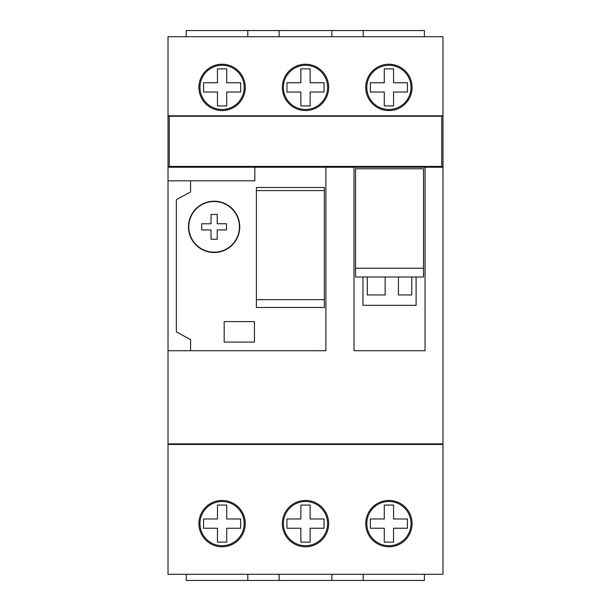 <?xml version="1.0" encoding="UTF-8"?>
<svg xmlns="http://www.w3.org/2000/svg" width="611" height="611" viewBox="0 0 611 611"><rect width="100%" height="100%" fill="white"/><g stroke="black" fill="none" stroke-linecap="round" stroke-linejoin="round"><path stroke-width="0.92" d="M217.455 542.14L226.719 542.14L226.719 528.24L240.627 528.24L240.627 518.976L226.719 518.976L226.719 505.068L217.455 505.068L217.455 518.976L203.555 518.976L203.555 528.24L217.455 528.24L217.455 542.14M388.909 65.285A22.103 22.103 0 0 0 366.806 87.396A22.103 22.103 0 0 0 388.909 109.499A22.103 22.103 0 0 0 411.02 87.396A22.103 22.103 0 0 0 388.909 65.285M370.373 82.76L370.373 92.024L384.281 92.024L384.281 105.932L393.545 105.932L393.545 92.024L407.445 92.024L407.445 82.76L393.545 82.76L393.545 68.86L384.281 68.86L384.281 82.76L370.373 82.76M305.5 65.285A22.103 22.103 0 0 0 283.397 87.396A22.103 22.103 0 0 0 305.5 109.499A22.103 22.103 0 0 0 327.603 87.396A22.103 22.103 0 0 0 305.5 65.285M286.964 82.76L286.964 92.024L300.864 92.024L300.864 105.932L310.136 105.932L310.136 92.024L324.036 92.024L324.036 82.76L310.136 82.76L310.136 68.86L300.864 68.86L300.864 82.76L286.964 82.76M222.091 65.285A22.103 22.103 0 0 0 199.98 87.396A22.103 22.103 0 0 0 222.091 109.499A22.103 22.103 0 0 0 244.194 87.396A22.103 22.103 0 0 0 222.091 65.285M203.555 82.76L203.555 92.024L217.455 92.024L217.455 105.932L226.719 105.932L226.719 92.024L240.627 92.024L240.627 82.76L226.719 82.76L226.719 68.86L217.455 68.86L217.455 82.76L203.555 82.76M388.909 501.501A22.103 22.103 0 0 0 366.806 523.604A22.103 22.103 0 0 0 388.909 545.715A22.103 22.103 0 0 0 411.02 523.604A22.103 22.103 0 0 0 388.909 501.501M370.373 528.24L384.281 528.24L384.281 542.14L393.545 542.14L393.545 528.24L407.445 528.24L407.445 518.976L393.545 518.976L393.545 505.068L384.281 505.068L384.281 518.976L370.373 518.976L370.373 528.24M305.5 501.501A22.103 22.103 0 0 0 283.397 523.604A22.103 22.103 0 0 0 305.5 545.715A22.103 22.103 0 0 0 327.603 523.604A22.103 22.103 0 0 0 305.5 501.501M286.964 528.24L300.864 528.24L300.864 542.14L310.136 542.14L310.136 528.24L324.036 528.24L324.036 518.976L310.136 518.976L310.136 505.068L300.864 505.068L300.864 518.976L286.964 518.976L286.964 528.24M222.091 501.501A22.103 22.103 0 0 0 199.98 523.604A22.103 22.103 0 0 0 222.091 545.715A22.103 22.103 0 0 0 244.194 523.604A22.103 22.103 0 0 0 222.091 501.501M168.025 36.729L442.975 36.729L442.975 115.815L168.025 115.815L168.025 36.729M365.745 87.396A23.172 23.172 0 0 0 388.909 110.56A23.172 23.172 0 0 0 412.081 87.396A23.172 23.172 0 0 0 388.909 64.224A23.172 23.172 0 0 0 365.745 87.396M198.919 87.396A23.172 23.172 0 0 0 222.091 110.56A23.172 23.172 0 0 0 245.255 87.396A23.172 23.172 0 0 0 222.091 64.224A23.172 23.172 0 0 0 198.919 87.396M282.328 87.396A23.172 23.172 0 0 0 305.5 110.56A23.172 23.172 0 0 0 328.672 87.396A23.172 23.172 0 0 0 305.5 64.224A23.172 23.172 0 0 0 282.328 87.396M168.025 444.449L442.975 444.449L442.975 574.271L168.025 574.271L168.025 444.029L442.975 444.029L442.975 167.223L168.025 167.223L168.025 115.815M168.025 444.029L168.025 180.818L254.833 180.825L254.833 167.223M198.919 523.604A23.172 23.172 0 0 0 222.091 546.776A23.172 23.172 0 0 0 245.255 523.604A23.172 23.172 0 0 0 222.091 500.44A23.172 23.172 0 0 0 198.919 523.604M282.328 523.604A23.172 23.172 0 0 0 305.5 546.776A23.172 23.172 0 0 0 328.672 523.604A23.172 23.172 0 0 0 305.5 500.44A23.172 23.172 0 0 0 282.328 523.604M365.745 523.604A23.172 23.172 0 0 0 388.909 546.776A23.172 23.172 0 0 0 412.081 523.604A23.172 23.172 0 0 0 388.909 500.44A23.172 23.172 0 0 0 365.745 523.604M442.975 444.449L442.975 444.029M168.025 166.971L442.975 166.971L442.975 115.815M168.025 166.429L442.975 166.429M186.202 36.729L186.202 30.55L424.401 30.55L424.416 36.729M363.209 36.729L363.209 30.55M331.872 36.729L331.872 30.55M279.135 36.729L279.135 30.55M247.799 36.729L247.799 30.55M186.202 574.271L186.202 580.45L424.401 580.45L424.416 574.271M247.799 574.271L247.799 580.45M279.135 574.271L279.135 580.45M331.872 574.271L331.872 580.45M363.209 574.271L363.209 580.45M169.262 116.266L441.738 116.266L441.738 166.429L169.262 166.429L169.262 116.266M217.21 214.461L217.21 223.763L226.505 223.763L226.505 229.935L217.21 229.935L217.21 239.237L211.032 239.237L211.032 229.942L201.729 229.935L201.729 223.763L211.032 223.763L211.032 214.461L217.21 214.461L217.21 223.756M188.478 226.849A25.639 25.639 180 0 0 214.117 252.496A25.639 25.639 180 0 0 239.756 226.849A25.639 25.639 180 0 0 214.117 201.21A25.639 25.639 180 0 0 188.478 226.849A25.639 25.639 180 0 0 214.117 252.488A25.639 25.639 180 0 0 239.756 226.849M239.451 226.849L239.451 226.849A25.334 25.334 180 0 0 214.117 201.515A25.334 25.334 180 0 0 188.784 226.849L188.784 226.849A25.334 25.334 180 0 0 214.117 252.183A25.334 25.334 180 0 0 239.451 226.849A25.334 25.334 180 0 0 214.117 201.515A25.334 25.334 180 0 0 188.784 226.849L188.784 226.849M211.032 223.756L211.032 214.461M354.006 167.223L354.006 350.729L425.057 350.729M325.892 167.223L325.892 350.737L168.025 350.729L190.579 350.722L190.579 339.609L176.365 331.888L176.365 199.667L190.579 191.938L190.579 180.818M190.579 350.729L325.892 350.729M254.443 321.585L224.176 321.585L224.176 342.084L254.443 342.084L254.443 321.585M324.342 187.501L256.383 187.501L256.383 190.579L324.342 190.579L324.342 187.501M354.006 350.729L425.057 350.737L425.057 167.223M442.975 443.876L168.025 443.876M168.025 180.818L168.025 167.223M176.365 199.667L190.579 191.938M224.176 342.084L254.443 342.084M256.383 299.673L324.342 299.673L324.342 307.478L256.383 307.478L256.383 190.579M324.342 299.673L324.342 190.579M362.965 277.004L362.965 305.317L416.099 305.317L416.099 277.004M411.776 277.004L411.776 294.945L398.425 294.945L398.425 277.004M367.287 277.004L367.287 294.945L385.144 294.945L385.144 277.004M423.515 268.244L423.515 168.766L355.549 168.766L355.549 277.004L423.515 277.004L423.515 268.244L355.549 268.244M226.505 223.763L226.505 229.942L217.21 229.942M211.032 229.935L201.729 229.942L201.729 223.763M217.21 239.237L211.032 239.237"/></g></svg>
